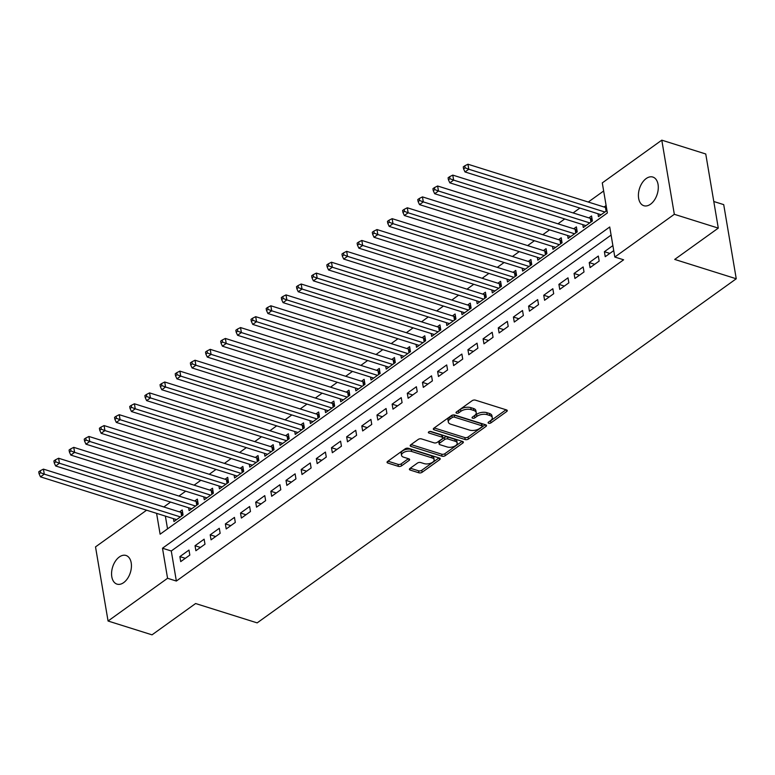 <?xml version="1.0" encoding="UTF-8"?>
<svg xmlns="http://www.w3.org/2000/svg" width="775" height="775" viewBox="0 0 775 775"><rect width="100%" height="100%" fill="white"/><g stroke="black" fill="none" stroke-linecap="round" stroke-linejoin="round"><path stroke-width="1.16" d="M488.657 423.247A1.608 0.804 170.4 0 0 490.904 422.879L506.714 411.515A2.306 1.153 170.4 0 0 507.267 410.595A2.306 1.153 170.4 0 0 506.482 409.907L475.414 400.142A2.306 1.153 170.4 0 0 472.198 400.665L456.388 412.029A1.608 0.804 170.4 0 0 456 412.678A1.608 0.804 170.4 0 0 456.552 413.153A1.608 0.804 170.4 0 0 458.8 412.784L460.844 411.312A7.372 3.681 170.4 0 1 471.132 409.626L473.719 410.44A7.372 3.681 170.4 0 1 476.228 412.639A7.372 3.681 170.4 0 1 474.484 415.603L472.44 417.066A1.608 0.804 170.4 0 0 472.052 417.715A1.608 0.804 170.4 0 0 472.605 418.2A1.608 0.804 170.4 0 0 474.852 417.832L476.896 416.359A7.372 3.681 170.4 0 1 487.184 414.673L489.771 415.487A7.372 3.681 170.4 0 1 492.28 417.677A7.372 3.681 170.4 0 1 490.536 420.651L488.492 422.113A1.608 0.804 170.4 0 0 488.105 422.762A1.608 0.804 170.4 0 0 488.657 423.247M489.703 421.242A1.608 0.804 170.4 0 0 490.565 420.873L506.027 409.762M457.599 411.157A1.608 0.804 170.4 0 0 458.461 410.779L460.505 409.307L460.844 411.312M473.651 416.194A1.608 0.804 170.4 0 0 474.513 415.826L476.557 414.354L476.896 416.359M119.331 556.973A15.016 9.29 107.4 0 1 126.005 555.472A15.016 9.29 107.4 0 1 131.362 567.571A15.016 9.29 107.4 0 1 123.671 582.616A15.016 9.29 107.4 0 1 116.996 584.127A15.016 9.29 107.4 0 1 111.639 572.018A15.016 9.29 107.4 0 1 119.331 556.973M646.176 178.56A15.016 9.29 107.4 0 1 652.85 177.058A15.016 9.29 107.4 0 1 658.217 189.168A15.016 9.29 107.4 0 1 650.516 204.213A15.016 9.29 107.4 0 1 643.841 205.714A15.016 9.29 107.4 0 1 638.484 193.605A15.016 9.29 107.4 0 1 646.176 178.56M409.946 468.458A2.306 1.153 170.4 0 0 409.403 469.388A2.306 1.153 170.4 0 0 410.188 470.067L418.897 472.808A2.306 1.153 170.4 0 0 422.113 472.285L439.677 459.672A2.306 1.153 170.4 0 0 440.219 458.742A2.306 1.153 170.4 0 0 439.435 458.064L408.367 448.299A2.306 1.153 170.4 0 0 405.151 448.822L387.597 461.435A2.306 1.153 170.4 0 0 387.045 462.365A2.306 1.153 170.4 0 0 387.829 463.043L398.36 466.356A2.306 1.153 170.4 0 0 401.576 465.833L409.093 460.427A2.306 1.153 170.4 0 0 409.636 459.507A2.306 1.153 170.4 0 0 408.851 458.819L403.63 457.182A6.161 3.081 170.4 0 1 401.537 455.351A6.161 3.081 170.4 0 1 404.841 451.893A6.161 3.081 170.4 0 1 411.593 451.457L432.043 457.889A6.161 3.081 170.4 0 1 434.145 459.72A6.161 3.081 170.4 0 1 430.832 463.169A6.161 3.081 170.4 0 1 424.09 463.605L420.68 462.539A2.306 1.153 170.4 0 0 417.463 463.062L409.946 468.458M156.589 513.35L160.115 534.198L607.368 212.96L602.282 182.9L661.792 140.159L705.754 153.983L718.289 228.112L674.705 259.422L736.25 278.767L257.164 622.877L195.61 603.531L152.026 634.841L108.064 621.017L95.519 546.888L146.591 510.202M718.289 228.112L674.327 214.297L614.817 257.038L609.731 226.988L162.488 548.225L167.565 578.276L108.064 621.017M611.107 235.077L171.275 550.986L176.361 581.047L623.613 259.799L614.817 257.038M176.361 581.047L167.565 578.276M465.184 439.57A2.306 1.153 170.4 0 0 468.4 439.047L485.954 426.434A2.306 1.153 170.4 0 0 486.506 425.504A2.306 1.153 170.4 0 0 485.722 424.816L454.654 415.051A2.306 1.153 170.4 0 0 451.438 415.574L433.874 428.188A2.306 1.153 170.4 0 0 433.332 429.118A2.306 1.153 170.4 0 0 434.116 429.805L465.184 439.57L464.845 437.565A2.306 1.153 170.4 0 0 468.061 437.042L485.266 424.681M462.82 443.048L445.257 455.661A2.306 1.153 170.4 0 1 442.041 456.194L410.973 446.429A2.306 1.153 170.4 0 1 410.188 445.741A2.306 1.153 170.4 0 1 410.731 444.811L418.248 439.415A2.306 1.153 170.4 0 1 421.464 438.892L434.068 442.845A2.306 1.153 170.4 0 0 437.274 442.322L442.263 438.747A2.306 1.153 170.4 0 0 442.806 437.817A2.306 1.153 170.4 0 0 442.021 437.129L428.904 433.012A1.608 0.804 170.4 0 1 428.362 432.528A1.608 0.804 170.4 0 1 429.224 431.627A1.608 0.804 170.4 0 1 430.987 431.51L462.578 441.44A2.306 1.153 170.4 0 1 463.363 442.128A2.306 1.153 170.4 0 1 462.82 443.048L462.539 441.43M173.464 518.649L173.949 521.546L183.045 515.007L182.203 509.998L179.548 511.907M188.625 507.761L189.11 510.657L198.206 504.118L197.363 499.11L194.709 501.018M203.786 496.872L204.271 499.768L213.367 493.229L212.524 488.221L209.87 490.129M218.947 485.983L219.432 488.87L228.528 482.341L227.685 477.332L225.031 479.241M234.108 475.094L234.593 477.981L243.689 471.452L242.846 466.443L240.192 468.352M249.269 464.206L249.753 467.093L258.85 460.563L258.007 455.555L255.353 457.463M264.43 453.317L264.914 456.204L274.011 449.674L273.168 444.666L270.514 446.565M279.591 442.418L280.075 445.315L289.172 438.786L288.329 433.777L285.675 435.676M294.752 431.53L295.236 434.426L304.333 427.897L303.49 422.888L300.836 424.787M309.913 420.641L310.397 423.537L319.494 417.008L318.651 411.99L315.997 413.898M325.074 409.752L325.558 412.649L334.655 406.11L333.812 401.101L331.157 403.01M340.235 398.863L340.719 401.76L349.816 395.221L348.973 390.213L346.318 392.121M355.396 387.975L355.88 390.871L364.977 384.332L364.134 379.324L361.479 381.232M370.557 377.086L371.041 379.983L380.137 373.443L379.295 368.435L376.64 370.343M385.718 366.197L386.202 369.094L395.298 362.555L394.456 357.546L391.801 359.455M400.878 355.308L401.363 358.205L410.459 351.666L409.617 346.657L406.962 348.566M416.039 344.42L416.524 347.307L425.62 340.777L424.778 335.769L422.123 337.677M431.2 333.531L431.685 336.418L440.781 329.888L439.938 324.88L437.284 326.788M446.361 322.642L446.846 325.529L455.942 319L455.099 313.991L452.445 315.89M461.522 311.753L462.007 314.64L471.103 308.111L470.26 303.103L467.606 305.001M476.683 300.855L477.168 303.752L486.264 297.222L485.421 292.214L482.767 294.113M491.844 289.966L492.328 292.863L501.425 286.333L500.582 281.325L497.928 283.224M507.005 279.077L507.489 281.974L516.586 275.445L515.743 270.427L513.089 272.335M522.166 268.189L522.65 271.085L531.747 264.546L530.904 259.538L528.25 261.446M537.327 257.3L537.811 260.197L546.908 253.657L546.065 248.649L543.411 250.557M552.488 246.411L552.972 249.308L562.069 242.769L561.226 237.76L558.572 239.669M567.649 235.523L568.133 238.419L577.23 231.88L576.387 226.872L573.732 228.78M582.81 224.634L583.294 227.53L592.391 220.991L591.548 215.983L588.893 217.891M612.88 245.597L604.393 251.701L605.236 256.709L613.732 250.606M590.075 267.598L599.172 261.068L598.319 256.06L589.223 262.589L590.075 267.598M574.914 278.487L584.011 271.957L583.158 266.949L574.062 273.478L574.914 278.487M559.753 289.375L568.85 282.846L567.998 277.838L558.901 284.367L559.753 289.375M544.592 300.264L553.689 293.735L552.837 288.726L543.74 295.256L544.592 300.264M529.432 311.153L538.528 304.623L537.676 299.615L528.579 306.144L529.432 311.153M514.271 322.042L523.367 315.512L522.515 310.504L513.418 317.033L514.271 322.042M499.11 332.94L508.206 326.401L507.354 321.392L498.257 327.922L499.11 332.94M483.949 343.829L493.045 337.29L492.193 332.281L483.096 338.82L483.949 343.829M468.788 354.718L477.884 348.178L477.032 343.17L467.935 349.709L468.788 354.718M453.627 365.606L462.723 359.067L461.871 354.059L452.774 360.598L453.627 365.606M438.466 376.495L447.562 369.956L446.71 364.948L437.613 371.487L438.466 376.495M423.305 387.384L432.402 380.854L431.549 375.836L422.452 382.375L423.305 387.384M408.144 398.272L417.241 391.743L416.388 386.735L407.292 393.264L408.144 398.272M392.983 409.161L402.08 402.632L401.227 397.623L392.131 404.153L392.983 409.161M377.822 420.05L386.919 413.521L386.066 408.512L376.97 415.042L377.822 420.05M362.661 430.939L371.758 424.409L370.905 419.401L361.809 425.93L362.661 430.939M347.5 441.827L356.597 435.298L355.744 430.29L346.648 436.819L347.5 441.827M332.339 452.716L341.436 446.187L340.583 441.178L331.487 447.708L332.339 452.716M317.178 463.615L326.275 457.076L325.423 452.067L316.326 458.597L317.178 463.615M302.017 474.503L311.114 467.964L310.262 462.956L301.165 469.495L302.017 474.503M286.857 485.392L295.953 478.853L295.101 473.845L286.004 480.384L286.857 485.392M271.696 496.281L280.792 489.742L279.94 484.733L270.843 491.272L271.696 496.281M256.535 507.17L265.631 500.631L264.779 495.622L255.682 502.161L256.535 507.17M241.374 518.058L250.47 511.519L249.618 506.511L240.521 513.05L241.374 518.058M226.213 528.947L235.309 522.418L234.457 517.4L225.36 523.939L226.213 528.947M211.052 539.836L220.148 533.307L219.296 528.298L210.199 534.827L211.052 539.836M195.891 550.725L204.987 544.195L204.135 539.187L195.038 545.716L195.891 550.725M188.974 550.076L179.877 556.605L180.73 561.613L189.827 555.084L188.974 550.076M603.648 190.999L588.273 202.042M579.894 208.058L573.113 212.931M564.733 218.947L557.952 223.82M549.572 229.846L542.791 234.709M534.411 240.734L527.63 245.597M519.25 251.623L512.469 256.486M504.089 262.512L497.308 267.375M488.928 273.401L482.147 278.264M473.767 284.289L466.986 289.153M458.606 295.178L451.825 300.051M443.445 306.067L436.664 310.94M428.284 316.956L421.503 321.828M413.123 327.844L406.342 332.717M397.963 338.733L391.181 343.606M382.802 349.622L376.02 354.495M367.641 360.511L360.859 365.383M352.48 371.409L345.698 376.272M337.319 382.298L330.537 387.161M322.158 393.187L315.377 398.05M306.997 404.075L300.216 408.938M291.836 414.964L285.055 419.827M276.675 425.853L269.894 430.716M261.514 436.742L254.733 441.614M246.353 447.63L239.572 452.503M231.192 458.519L224.411 463.392M216.031 469.408L209.25 474.281M200.87 480.297L194.089 485.169M185.709 491.185L178.928 496.058M170.548 502.084L163.835 506.966M165.375 516.111L167.536 528.87M606.108 205.53L604.054 207.002M597.971 213.745L598.455 216.632L606.951 210.538M736.25 278.767L723.714 204.629L713.794 201.51M661.792 140.159L674.327 214.297M163.825 506.908L155.029 504.147M171.275 550.986L162.488 548.225M604.393 251.701L609.828 253.406M589.223 262.589L594.667 264.304M574.062 273.478L579.506 275.193M558.901 284.367L564.345 286.082M543.74 295.256L549.184 296.97M528.579 306.144L534.023 307.859M513.418 317.033L518.863 318.748M498.257 327.922L503.702 329.637M483.096 338.82L488.541 340.525M467.935 349.709L473.38 351.414M452.774 360.598L458.219 362.303M437.613 371.487L443.058 373.192M422.452 382.375L427.897 384.08M407.292 393.264L412.736 394.969M392.131 404.153L397.575 405.868M376.97 415.042L382.414 416.756M361.809 425.93L367.253 427.645M346.648 436.819L352.092 438.534M331.487 447.708L336.931 449.423M316.326 458.597L321.77 460.311M301.165 469.495L306.609 471.2M286.004 480.384L291.448 482.089M270.843 491.272L276.287 492.978M255.682 502.161L261.127 503.866M240.521 513.05L245.966 514.755M225.36 523.939L230.805 525.644M210.199 534.827L215.644 536.542M195.038 545.716L200.483 547.431M179.877 556.605L185.322 558.32M492.28 417.677L491.941 415.681A7.372 3.681 170.4 0 0 489.432 413.482L489.771 415.487M476.557 414.354A7.372 3.681 170.4 0 1 486.845 412.668L489.432 413.482M476.228 412.639L475.889 410.634A7.372 3.681 170.4 0 0 473.38 408.444L473.719 410.44M460.505 409.307A7.372 3.681 170.4 0 1 470.793 407.631L473.38 408.444M434.223 427.945L464.845 437.565M481.905 426.851A1.608 0.804 170.4 0 0 482.282 426.202A1.608 0.804 170.4 0 0 481.74 425.717L454.47 417.144A1.608 0.804 170.4 0 0 452.213 417.512L450.062 419.062A7.372 3.681 170.4 0 0 448.318 422.026A7.372 3.681 170.4 0 0 450.817 424.225L469.456 430.077A7.372 3.681 170.4 0 0 479.744 428.391L481.905 426.851M482.282 426.202L481.943 424.196A1.608 0.804 170.4 0 0 481.401 423.712L481.74 425.717M448.318 422.026L447.979 420.031A7.372 3.681 170.4 0 1 449.723 417.057L451.873 415.507A1.608 0.804 170.4 0 1 454.131 415.138L481.401 423.712M462.132 441.295L444.918 453.656L445.257 455.661M411.079 444.559L441.702 454.189A2.306 1.153 170.4 0 0 444.918 453.656M442.806 437.817L442.467 435.812A2.306 1.153 170.4 0 0 441.692 435.124L429.96 431.442M447.136 446.962A6.161 3.081 170.4 0 0 453.888 446.526A6.161 3.081 170.4 0 0 457.192 443.067A6.161 3.081 170.4 0 0 455.099 441.237L447.892 438.979A2.306 1.153 170.4 0 0 444.685 439.502L439.696 443.087A2.306 1.153 170.4 0 0 439.154 444.007A2.306 1.153 170.4 0 0 439.929 444.695L447.136 446.962M457.192 443.067L456.853 441.072A6.161 3.081 170.4 0 0 454.76 439.241L455.099 441.237M439.154 444.007L438.815 442.002A2.306 1.153 170.4 0 1 439.357 441.082L444.346 437.497A2.306 1.153 170.4 0 1 447.553 436.974L454.76 439.241M434.145 459.72L433.806 457.715A6.161 3.081 170.4 0 0 431.704 455.884L432.043 457.889M401.537 455.351L401.198 453.346A6.161 3.081 170.4 0 1 404.502 449.887A6.161 3.081 170.4 0 1 411.254 449.452L431.704 455.884M387.946 461.183L398.021 464.351A2.306 1.153 170.4 0 0 401.237 463.828L408.406 458.674M410.295 468.207L418.558 470.803A2.306 1.153 170.4 0 0 421.774 470.28L438.989 457.918M606.457 207.584L606.224 207.564A2.344 1.172 -9.6 0 1 605.459 207.438L467.945 164.222L468.788 169.231L465 171.953L601.109 214.733M604.897 212.011L468.788 169.231L465.116 167.826L464.777 165.821L463.256 166.906L463.595 168.911L465.116 167.826M465 171.953L463.595 168.911M464.777 165.821L467.945 164.222M591.974 218.502L591.063 218.463A2.344 1.172 -9.6 0 1 590.298 218.327L452.784 175.111L453.627 180.12L449.839 182.842L585.948 225.622M589.736 222.9L453.627 180.12L449.955 178.715L449.616 176.71L448.095 177.795L448.434 179.8L449.955 178.715M449.839 182.842L448.434 179.8M449.616 176.71L452.784 175.111M576.813 229.39L575.903 229.352A2.344 1.172 -9.6 0 1 575.137 229.216L437.623 186L438.466 191.008L434.678 193.731L570.788 236.511M574.575 233.788L438.466 191.008L434.794 189.604L434.455 187.598L432.934 188.693L433.273 190.689L434.794 189.604M434.678 193.731L433.273 190.689M434.455 187.598L437.623 186M561.652 240.279L560.742 240.24A2.344 1.172 -9.6 0 1 559.976 240.114L422.462 196.889L423.305 201.897L419.517 204.619L555.627 247.399M559.414 244.677L423.305 201.897L419.633 200.493L419.294 198.487L417.773 199.582L418.113 201.578L419.633 200.493M419.517 204.619L418.113 201.578M419.294 198.487L422.462 196.889M546.491 251.168L545.581 251.129A2.344 1.172 -9.6 0 1 544.815 251.003L407.301 207.778L408.144 212.786L404.356 215.508L540.466 258.288M544.253 255.566L408.144 212.786L404.472 211.381L404.133 209.376L402.613 210.471L402.952 212.476L404.472 211.381M404.356 215.508L402.952 212.476M404.133 209.376L407.301 207.778M531.33 262.057L530.42 262.018A2.344 1.172 -9.6 0 1 529.654 261.892L392.14 218.666L392.983 223.675L389.195 226.397L525.305 269.177M529.092 266.455L392.983 223.675L389.312 222.27L388.972 220.265L387.452 221.359L387.791 223.365L389.312 222.27M389.195 226.397L387.791 223.365M388.972 220.265L392.14 218.666M516.169 272.945L515.259 272.907A2.344 1.172 -9.6 0 1 514.493 272.781L376.979 229.555L377.822 234.563L374.034 237.286L510.144 280.066M513.932 277.343L377.822 234.563L374.151 233.159L373.812 231.153L372.291 232.248L372.63 234.253L374.151 233.159M374.034 237.286L372.63 234.253M373.812 231.153L376.979 229.555M501.008 283.844L500.098 283.795A2.344 1.172 -9.6 0 1 499.333 283.669L361.818 240.444L362.661 245.452L358.873 248.174L494.983 290.954M498.771 288.232L362.661 245.452L358.99 244.047L358.651 242.052L357.13 243.137L357.469 245.142L358.99 244.047M358.873 248.174L357.469 245.142M358.651 242.052L361.818 240.444M485.847 294.733L484.937 294.684A2.344 1.172 -9.6 0 1 484.172 294.558L346.657 251.333L347.5 256.341L343.713 259.063L479.822 301.843M483.61 299.121L347.5 256.341L343.829 254.936L343.49 252.941L341.969 254.026L342.308 256.031L343.829 254.936M343.713 259.063L342.308 256.031M343.49 252.941L346.657 251.333M470.687 305.621L469.776 305.573A2.344 1.172 -9.6 0 1 469.011 305.447L331.497 262.221L332.339 267.23L328.552 269.962L464.661 312.732M468.449 310.01L332.339 267.23L328.668 265.825L328.329 263.829L326.808 264.914L327.147 266.92L328.668 265.825M328.552 269.962L327.147 266.92M328.329 263.829L331.497 262.221M455.526 316.51L454.615 316.462A2.344 1.172 -9.6 0 1 453.85 316.336L316.336 273.11L317.178 278.128L313.391 280.85L449.5 323.63M453.288 320.908L317.178 278.128L313.507 276.723L313.168 274.718L311.647 275.803L311.986 277.808L313.507 276.723M313.391 280.85L311.986 277.808M313.168 274.718L316.336 273.11M440.365 327.399L439.454 327.35A2.344 1.172 -9.6 0 1 438.689 327.224L301.175 284.008L302.017 289.017L298.23 291.739L434.339 334.519M438.127 331.797L302.017 289.017L298.346 287.612L298.007 285.607L296.486 286.692L296.825 288.697L298.346 287.612M298.23 291.739L296.825 288.697M298.007 285.607L301.175 284.008M425.204 338.287L424.293 338.239A2.344 1.172 -9.6 0 1 423.528 338.113L286.014 294.897L286.857 299.906L283.069 302.628L419.178 345.408M422.966 342.686L286.857 299.906L283.185 298.501L282.846 296.496L281.325 297.581L281.664 299.586L283.185 298.501M283.069 302.628L281.664 299.586M282.846 296.496L286.014 294.897M410.043 349.176L409.132 349.137A2.344 1.172 -9.6 0 1 408.367 349.002L270.853 305.786L271.696 310.794L267.908 313.517L404.017 356.297M407.805 353.574L271.696 310.794L268.024 309.39L267.685 307.384L266.164 308.469L266.503 310.475L268.024 309.39M267.908 313.517L266.503 310.475M267.685 307.384L270.853 305.786M394.882 360.065L393.971 360.026A2.344 1.172 -9.6 0 1 393.206 359.891L255.692 316.675L256.535 321.683L252.747 324.405L388.856 367.185M392.644 364.463L256.535 321.683L252.863 320.278L252.524 318.273L251.003 319.358L251.342 321.363L252.863 320.278M252.747 324.405L251.342 321.363M252.524 318.273L255.692 316.675M379.721 370.954L378.81 370.915A2.344 1.172 -9.6 0 1 378.045 370.789L240.531 327.563L241.374 332.572L237.586 335.294L373.695 378.074M377.483 375.352L241.374 332.572L237.702 331.167L237.363 329.162L235.842 330.257L236.181 332.252L237.702 331.167M237.586 335.294L236.181 332.252M237.363 329.162L240.531 327.563M364.56 381.843L363.649 381.804A2.344 1.172 -9.6 0 1 362.884 381.678L225.37 338.452L226.213 343.461L222.425 346.183L358.534 388.963M362.322 386.241L226.213 343.461L222.541 342.056L222.202 340.051L220.681 341.145L221.02 343.141L222.541 342.056M222.425 346.183L221.02 343.141M222.202 340.051L225.37 338.452M349.399 392.731L348.488 392.692A2.344 1.172 -9.6 0 1 347.723 392.567L210.209 349.341L211.052 354.349L207.264 357.072L343.373 399.852M347.161 397.129L211.052 354.349L207.38 352.945L207.041 350.939L205.52 352.034L205.859 354.039L207.38 352.945M207.264 357.072L205.859 354.039M207.041 350.939L210.209 349.341M334.238 403.62L333.327 403.581A2.344 1.172 -9.6 0 1 332.562 403.455L195.048 360.23L195.891 365.238L192.103 367.96L328.213 410.74M332 408.018L195.891 365.238L192.219 363.833L191.88 361.828L190.359 362.923L190.698 364.928L192.219 363.833M192.103 367.96L190.698 364.928M191.88 361.828L195.048 360.23M319.077 414.518L318.167 414.47A2.344 1.172 -9.6 0 1 317.401 414.344L179.887 371.118L180.73 376.127L176.942 378.849L313.052 421.629M316.839 418.907L180.73 376.127L177.058 374.722L176.719 372.717L175.198 373.812L175.537 375.817L177.058 374.722M176.942 378.849L175.537 375.817M176.719 372.717L179.887 371.118M303.916 425.407L303.006 425.359A2.344 1.172 -9.6 0 1 302.24 425.233L164.726 382.007L165.569 387.016L161.781 389.738L297.891 432.518M301.678 429.796L165.569 387.016L161.898 385.611L161.558 383.615L160.037 384.7L160.377 386.706L161.898 385.611M161.781 389.738L160.377 386.706M161.558 383.615L164.726 382.007M288.755 436.296L287.845 436.248A2.344 1.172 -9.6 0 1 287.079 436.122L149.565 392.896L150.408 397.904L146.62 400.627L282.73 443.407M286.517 440.684L150.408 397.904L146.737 396.5L146.398 394.504L144.877 395.589L145.216 397.594L146.737 396.5M146.62 400.627L145.216 397.594M146.398 394.504L149.565 392.896M273.594 447.185L272.684 447.136A2.344 1.172 -9.6 0 1 271.918 447.01L134.404 403.785L135.247 408.803L131.459 411.525L267.569 454.305M271.357 451.573L135.247 408.803L131.576 407.398L131.237 405.393L129.716 406.478L130.055 408.483L131.576 407.398M131.459 411.525L130.055 408.483M131.237 405.393L134.404 403.785M258.433 458.073L257.523 458.025A2.344 1.172 -9.6 0 1 256.757 457.899L119.243 414.683L120.086 419.692L116.298 422.414L252.408 465.194M256.196 462.472L120.086 419.692L116.415 418.287L116.076 416.282L114.555 417.367L114.894 419.372L116.415 418.287M116.298 422.414L114.894 419.372M116.076 416.282L119.243 414.683M243.273 468.962L242.362 468.914A2.344 1.172 -9.6 0 1 241.597 468.788L104.082 425.572L104.925 430.58L101.138 433.302L237.247 476.082M241.035 473.36L104.925 430.58L101.254 429.176L100.915 427.17L99.394 428.255L99.733 430.261L101.254 429.176M101.138 433.302L99.733 430.261M100.915 427.17L104.082 425.572M228.112 479.851L227.201 479.802A2.344 1.172 -9.6 0 1 226.436 479.677L88.922 436.461L89.764 441.469L85.977 444.191L222.086 486.971M225.874 484.249L89.764 441.469L86.093 440.064L85.754 438.059L84.233 439.144L84.572 441.149L86.093 440.064M85.977 444.191L84.572 441.149M85.754 438.059L88.922 436.461M212.951 490.74L212.04 490.701A2.344 1.172 -9.6 0 1 211.275 490.565L73.761 447.349L74.603 452.358L70.816 455.08L206.925 497.86M210.713 495.138L74.603 452.358L70.932 450.953L70.593 448.948L69.072 450.033L69.411 452.038L70.932 450.953M70.816 455.08L69.411 452.038M70.593 448.948L73.761 447.349M197.79 501.628L196.879 501.59A2.344 1.172 -9.6 0 1 196.114 501.454L58.6 458.238L59.443 463.247L55.655 465.969L191.764 508.749M195.552 506.027L59.443 463.247L55.761 461.842L55.432 459.837L53.911 460.931L54.25 462.927L55.761 461.842M55.655 465.969L54.25 462.927M55.432 459.837L58.6 458.238M182.629 512.517L181.718 512.478A2.344 1.172 -9.6 0 1 180.953 512.352L43.439 469.127L44.282 474.135L40.494 476.858L176.603 519.637M180.391 516.915L44.282 474.135L40.6 472.731L40.271 470.725L38.75 471.82L39.089 473.816L40.6 472.731M40.494 476.858L39.089 473.816M40.271 470.725L43.439 469.127M490.565 420.873L490.904 422.879M458.461 410.779L458.8 412.784M474.513 415.826L474.852 417.832M486.845 412.668L487.184 414.673M470.793 407.631L471.132 409.626M506.443 409.897L506.714 411.515M433.845 428.217L434.116 429.805M485.683 424.807L485.954 426.434M468.061 437.042L468.4 439.047M454.131 415.138L454.47 417.144M451.873 415.507L452.213 417.512M449.723 417.057L450.062 419.062M441.702 454.189L442.041 456.194M410.702 444.84L410.973 446.429M441.692 435.124L442.021 437.129M428.72 431.898L428.904 433.012M447.553 436.974L447.892 438.979M444.346 437.497L444.685 439.502M439.357 441.082L439.696 443.087M411.254 449.452L411.593 451.457M408.812 458.81L409.093 460.427M401.237 463.828L401.576 465.833M398.021 464.351L398.36 466.356M387.558 461.454L387.829 463.043M439.406 458.044L439.677 459.672M421.774 470.28L422.113 472.285M418.558 470.803L418.897 472.808M409.917 468.478L410.188 470.067M606.224 207.564L606.757 210.674M605.459 207.438L606.089 211.158M591.063 218.463L591.596 221.572M590.298 218.327L590.928 222.047M575.903 229.352L576.435 232.461M575.137 229.216L575.767 232.936M560.742 240.24L561.274 243.35M559.976 240.114L560.606 243.825M545.581 251.129L546.113 254.239M544.815 251.003L545.445 254.713M530.42 262.018L530.952 265.127M529.654 261.892L530.284 265.602M515.259 272.907L515.792 276.016M514.493 272.781L515.123 276.491M500.098 283.795L500.631 286.905M499.333 283.669L499.962 287.38M484.937 294.684L485.46 297.794M484.172 294.558L484.801 298.268M469.776 305.573L470.299 308.683M469.011 305.447L469.64 309.157M454.615 316.462L455.138 319.571M453.85 316.336L454.479 320.046M439.454 327.35L439.977 330.46M438.689 327.224L439.318 330.944M424.293 338.239L424.816 341.349M423.528 338.113L424.157 341.833M409.132 349.137L409.655 352.238M408.367 349.002L408.997 352.722M393.971 360.026L394.494 363.136M393.206 359.891L393.836 363.611M378.81 370.915L379.333 374.025M378.045 370.789L378.675 374.499M363.649 381.804L364.173 384.913M362.884 381.678L363.514 385.388M348.488 392.692L349.012 395.802M347.723 392.567L348.353 396.277M333.327 403.581L333.851 406.691M332.562 403.455L333.192 407.166M318.167 414.47L318.69 417.58M317.401 414.344L318.031 418.054M303.006 425.359L303.529 428.468M302.24 425.233L302.87 428.943M287.845 436.248L288.368 439.357M287.079 436.122L287.709 439.832M272.684 447.136L273.207 450.246M271.918 447.01L272.548 450.721M257.523 458.025L258.046 461.135M256.757 457.899L257.387 461.619M242.362 468.914L242.885 472.023M241.597 468.788L242.226 472.508M227.201 479.802L227.724 482.912M226.436 479.677L227.065 483.397M212.04 490.701L212.563 493.811M211.275 490.565L211.904 494.285M196.879 501.59L197.402 504.699M196.114 501.454L196.743 505.174M181.718 512.478L182.241 515.588M180.953 512.352L181.583 516.063"/></g></svg>
